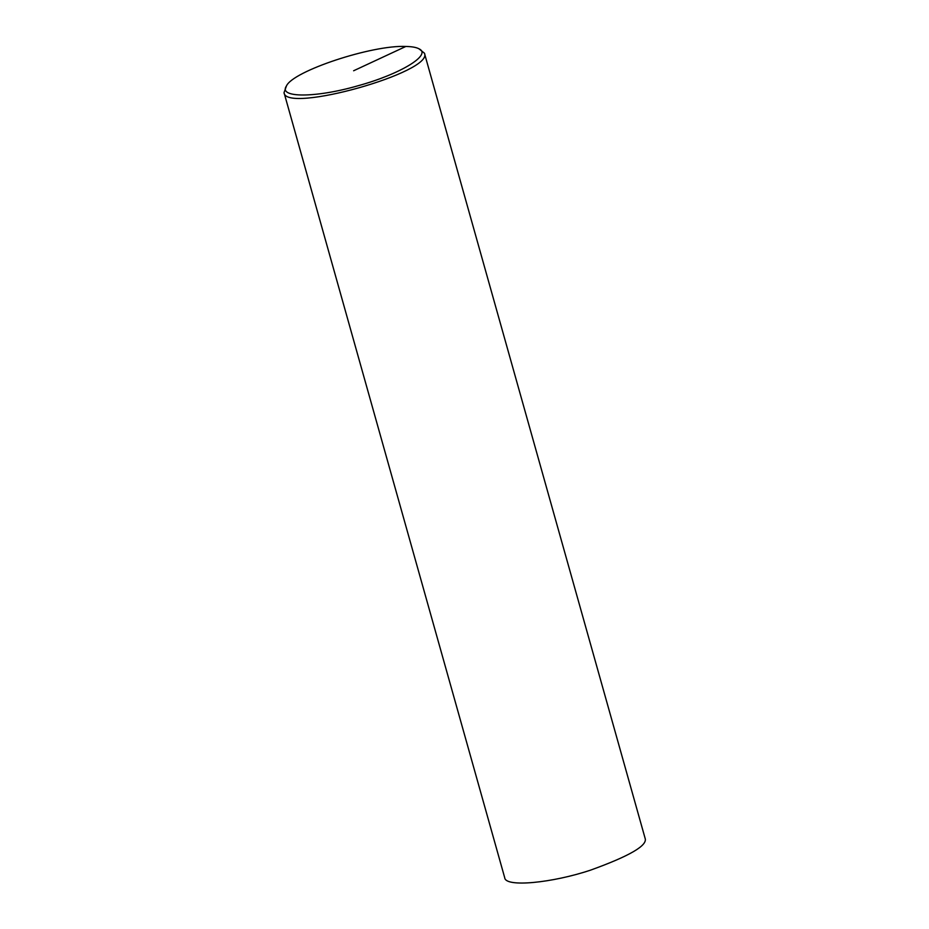 <?xml version="1.0" encoding="UTF-8"?>
<svg xmlns="http://www.w3.org/2000/svg" width="929" height="929" viewBox="0 0 929 929"><rect width="100%" height="100%" fill="white"/><g stroke="black" fill="none" stroke-linecap="round" stroke-linejoin="round"><path stroke-width="1.39" d="M286.434 85.979L284.03 92.633C285.319 113.884 434.389 71.974 424.425 53.174L418.898 48.749C416.192 47.333 411.837 46.566 405.834 46.462C372.169 44.813 292.844 71.069 286.434 85.979C277.968 98.079 315.79 97.986 357.897 85.793C400.155 74.25 432.415 54.66 418.898 48.749M284.03 92.633L504.714 877.742C505.446 887.613 552.43 882.922 590.623 870.113C629.688 856.015 647.85 845.402 645.098 838.283L424.425 53.174M353.624 70.767L405.834 46.462"/></g></svg>

